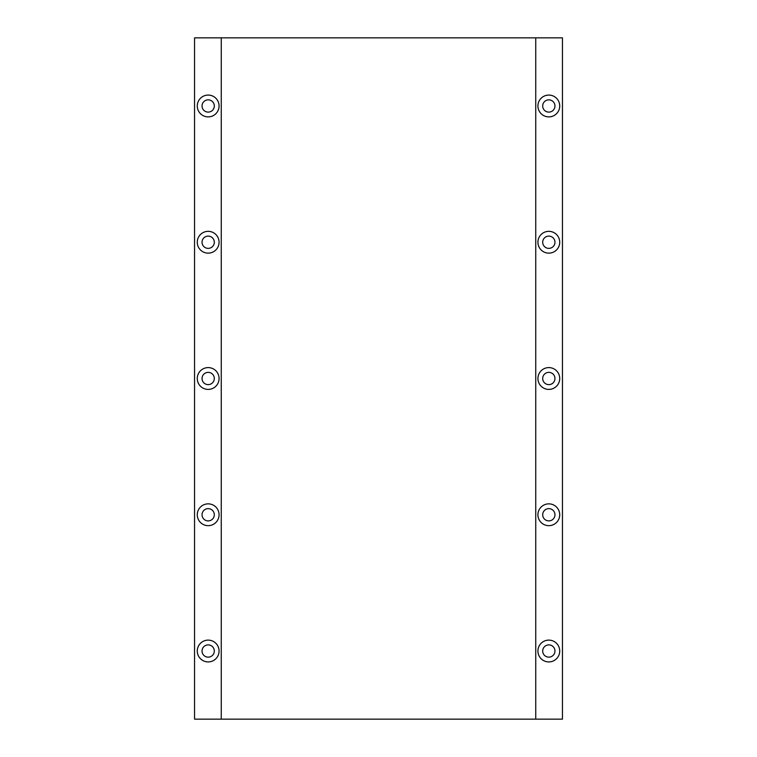 <?xml version="1.0" encoding="UTF-8"?>
<svg xmlns="http://www.w3.org/2000/svg" width="757" height="757" viewBox="0 0 757 757"><rect width="100%" height="100%" fill="white"/><g stroke="black" fill="none" stroke-linecap="round" stroke-linejoin="round"><path stroke-width="1.14" d="M548.825 95.079A10.901 10.901 0 0 0 537.924 105.98A10.901 10.901 0 0 0 548.825 116.881A10.901 10.901 0 0 0 559.726 105.98A10.901 10.901 0 0 0 548.825 95.079M548.825 99.848A6.132 6.132 0 0 0 542.693 105.98A6.132 6.132 0 0 0 548.825 112.112A6.132 6.132 0 0 0 554.957 105.98A6.132 6.132 0 0 0 548.825 99.848M208.175 95.079A10.901 10.901 0 0 0 197.274 105.98A10.901 10.901 0 0 0 208.175 116.881A10.901 10.901 0 0 0 219.076 105.98A10.901 10.901 0 0 0 208.175 95.079M208.175 99.848A6.132 6.132 0 0 0 202.043 105.98A6.132 6.132 0 0 0 208.175 112.112A6.132 6.132 0 0 0 214.307 105.98A6.132 6.132 0 0 0 208.175 99.848M548.825 231.339A10.901 10.901 0 0 0 537.924 242.24A10.901 10.901 0 0 0 548.825 253.141A10.901 10.901 0 0 0 559.726 242.24A10.901 10.901 0 0 0 548.825 231.339M548.825 236.108A6.132 6.132 0 0 0 542.693 242.24A6.132 6.132 0 0 0 548.825 248.372A6.132 6.132 0 0 0 554.957 242.24A6.132 6.132 0 0 0 548.825 236.108M208.175 231.339A10.901 10.901 0 0 0 197.274 242.24A10.901 10.901 0 0 0 208.175 253.141A10.901 10.901 0 0 0 219.076 242.24A10.901 10.901 0 0 0 208.175 231.339M208.175 236.108A6.132 6.132 0 0 0 202.043 242.24A6.132 6.132 0 0 0 208.175 248.372A6.132 6.132 0 0 0 214.307 242.24A6.132 6.132 0 0 0 208.175 236.108M548.825 367.599A10.901 10.901 0 0 0 537.924 378.5A10.901 10.901 0 0 0 548.825 389.401A10.901 10.901 0 0 0 559.726 378.5A10.901 10.901 0 0 0 548.825 367.599M548.825 372.368A6.132 6.132 0 0 0 542.693 378.5A6.132 6.132 0 0 0 548.825 384.632A6.132 6.132 0 0 0 554.957 378.5A6.132 6.132 0 0 0 548.825 372.368M208.175 367.599A10.901 10.901 0 0 0 197.274 378.5A10.901 10.901 0 0 0 208.175 389.401A10.901 10.901 0 0 0 219.076 378.5A10.901 10.901 0 0 0 208.175 367.599M208.175 372.368A6.132 6.132 0 0 0 202.043 378.5A6.132 6.132 0 0 0 208.175 384.632A6.132 6.132 0 0 0 214.307 378.5A6.132 6.132 0 0 0 208.175 372.368M548.825 503.859A10.901 10.901 0 0 0 537.924 514.76A10.901 10.901 0 0 0 548.825 525.661A10.901 10.901 0 0 0 559.726 514.76A10.901 10.901 0 0 0 548.825 503.859M548.825 508.628A6.132 6.132 0 0 0 542.693 514.76A6.132 6.132 0 0 0 548.825 520.892A6.132 6.132 0 0 0 554.957 514.76A6.132 6.132 0 0 0 548.825 508.628M208.175 503.859A10.901 10.901 0 0 0 197.274 514.76A10.901 10.901 0 0 0 208.175 525.661A10.901 10.901 0 0 0 219.076 514.76A10.901 10.901 0 0 0 208.175 503.859M208.175 508.628A6.132 6.132 0 0 0 202.043 514.76A6.132 6.132 0 0 0 208.175 520.892A6.132 6.132 0 0 0 214.307 514.76A6.132 6.132 0 0 0 208.175 508.628M548.825 640.119A10.901 10.901 0 0 0 537.924 651.02A10.901 10.901 0 0 0 548.825 661.921A10.901 10.901 0 0 0 559.726 651.02A10.901 10.901 0 0 0 548.825 640.119M548.825 644.888A6.132 6.132 0 0 0 542.693 651.02A6.132 6.132 0 0 0 548.825 657.152A6.132 6.132 0 0 0 554.957 651.02A6.132 6.132 0 0 0 548.825 644.888M208.175 640.119A10.901 10.901 0 0 0 197.274 651.02A10.901 10.901 0 0 0 208.175 661.921A10.901 10.901 0 0 0 219.076 651.02A10.901 10.901 0 0 0 208.175 640.119M208.175 644.888A6.132 6.132 0 0 0 202.043 651.02A6.132 6.132 0 0 0 208.175 657.152A6.132 6.132 0 0 0 214.307 651.02A6.132 6.132 0 0 0 208.175 644.888M535.748 719.15L535.748 37.85L562.451 37.85L562.451 719.15L221.252 719.15L221.252 37.85L535.748 37.85M221.252 719.15L194.549 719.15L194.549 37.85L221.252 37.85"/></g></svg>
